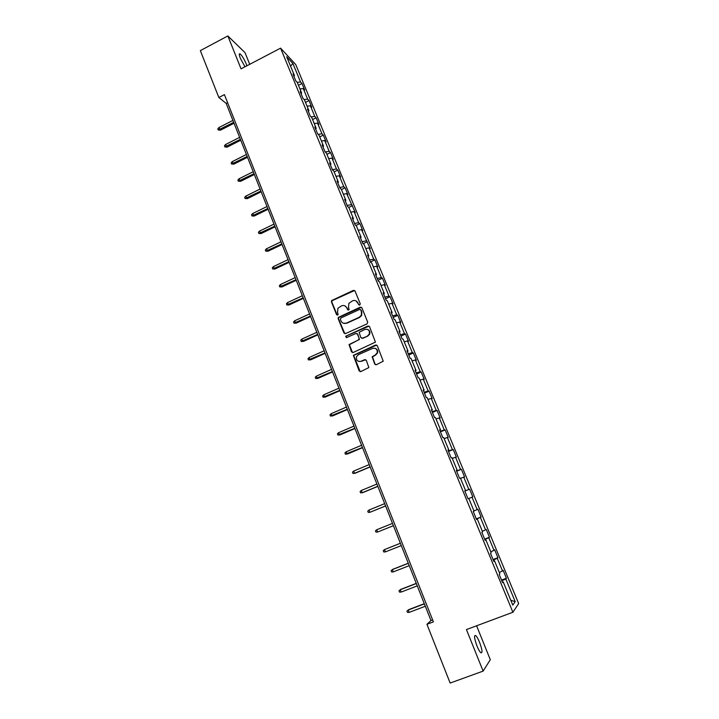 <?xml version="1.0" encoding="UTF-8"?>
<svg xmlns="http://www.w3.org/2000/svg" width="719" height="719" viewBox="0 0 719 719"><rect width="100%" height="100%" fill="white"/><g stroke="black" fill="none" stroke-linecap="round" stroke-linejoin="round"><path stroke-width="1.08" d="M359.761 305.054L360.255 303.831L355.051 291.033L353.371 290.377L331.594 300.596L331.441 301.881L336.555 314.634L338.128 314.733L337.544 312.226L337.93 308.262L341.543 305.845C343.925 305.027 345.704 305.737 346.873 307.966L347.547 309.628L349.137 309.7L348.535 307.211L348.85 303.355L352.544 300.812C354.943 299.994 356.732 300.695 357.909 302.933L358.583 304.586L359.761 305.054M479.582 642.364C478.108 638.796 476.796 636.513 475.645 635.524C473.875 635.129 474.315 638.598 476.967 645.932C478.441 649.518 479.762 651.809 480.912 652.807C482.674 653.149 482.233 649.661 479.582 642.364M246.923 65.788L246.24 63.928C244.083 58.958 242.033 55.615 240.083 53.88C238.933 53.323 239.032 54.824 240.389 58.392L244.99 66.795M374.689 364.012L376.397 364.713L383.245 361.181L377.295 345.731L375.597 345.039L353.344 355.33L359.123 370.869L360.812 371.579L368.865 367.571L366.339 360.372L364.641 359.68L361.019 361.28C357.487 361.801 355.995 360.237 356.543 356.597L358.377 354.728L372.586 348.4C376.001 347.834 377.538 349.317 377.205 352.849L375.255 354.979L372.154 356.804L374.689 364.012L375.731 364.812M249.727 64.315L244.99 52.613L227.842 35.95L241.063 68.853L280.581 48.146L512.881 612.255L466.433 629.574L483.123 671.106L450.148 683.05L426.942 624.308L433.395 621.872L224.409 94.629L218.855 97.523L226.17 103.383L430.978 620.542L426.942 624.308M227.842 35.95L200.331 50.627L218.855 97.523M367.005 323.909L367.706 322.157L361.891 307.849L360.201 307.175L338.272 317.43L338.164 318.643L343.889 332.897L345.56 333.58L367.005 323.909M369.566 326.714L375.435 342.127L353.164 352.508L351.474 351.816L349.048 344.554L358.404 340.015L359.105 338.254L357.46 334.173L355.779 333.499L346.738 337.562L345.605 336.285L367.867 326.04L369.566 326.714M280.581 48.146L295.734 64.539L518.669 603.627L512.881 612.255M501.529 580.098L506.419 578.238L503.138 570.302L502.518 570.967L497.269 558.259L497.916 557.665L494.663 549.792L493.998 550.35L488.794 537.74L489.477 537.246L486.251 529.427L485.55 529.894L480.382 517.383L481.101 516.979L477.901 509.223L477.164 509.591L472.041 497.18L472.796 496.865L469.615 489.172L468.842 489.45L463.755 477.128L464.546 476.913L461.391 469.273L460.591 469.453L455.54 457.221L456.358 457.104L453.231 449.528L452.395 449.609L447.38 437.476L448.234 437.44L445.133 429.917L444.261 429.917L439.282 417.874L440.172 417.928L437.089 410.468L436.181 410.369L431.247 398.416L432.173 398.56L429.108 391.154L428.173 390.974L423.266 379.102L424.228 379.335L421.19 371.984L420.22 371.714L415.348 359.931L416.346 360.255L413.326 352.957L412.32 352.598L407.493 340.914L408.518 341.318L405.525 334.065L404.482 333.625L399.692 322.022L400.744 322.516L397.778 315.317L396.708 314.796L391.945 303.274L393.032 303.849L390.084 296.704L388.988 296.102L384.261 284.661L385.375 285.317L382.445 278.226L381.322 277.543L376.63 266.192L377.781 266.92L374.869 259.883L373.709 259.119L369.054 247.848L370.231 248.657L361.531 229.64L362.736 230.529L359.868 223.591L358.655 222.674L354.072 211.566L355.303 212.527L346.657 193.618L347.915 194.66L345.093 187.812L343.817 186.751L339.296 175.796L340.581 176.91L337.777 170.115L336.474 168.974L331.989 158.108L333.301 159.294L330.515 152.545L329.194 151.332L324.727 140.538L326.075 141.796L323.307 135.1L321.959 133.815L317.528 123.102L318.894 124.423L316.144 117.781L314.769 116.424L310.374 105.783L311.767 107.176L309.044 100.579L307.633 99.15L303.274 88.581L304.694 90.046L301.98 83.494L300.551 82.002L292.885 63.443L286.683 56.774L294.466 75.639L292.975 74.075L295.743 80.798L297.226 82.334L301.656 93.084L300.191 91.592L302.978 98.359L304.434 99.824L308.9 110.645L307.462 109.225L310.266 116.047L311.704 117.44L316.198 128.342L314.778 126.993L317.609 133.869L319.02 135.181L323.55 146.164L322.157 144.896L325.006 151.808L326.39 153.057L330.947 164.121L329.59 162.925L332.466 169.891L333.814 171.059L338.406 182.204L337.076 181.08L339.97 188.099L341.282 189.187L345.911 200.412L344.617 199.379L347.529 206.452L348.823 207.458L353.478 218.765L352.211 217.803L355.15 224.93L356.408 225.856L361.1 237.252L359.86 236.371L362.816 243.543L364.048 244.397L368.784 255.874L367.571 255.074L370.555 262.309L371.75 263.073L376.513 274.631L375.336 273.921L378.338 281.201L379.506 281.884L384.314 293.532L383.164 292.903L386.184 300.245L387.325 300.839L392.161 312.576L391.046 312.028L394.093 319.425L395.198 319.937L400.07 331.765L398.991 331.306L402.056 338.757L403.134 339.179L408.041 351.097L406.99 350.719L410.091 358.233L411.124 358.565L416.076 370.573L415.061 370.285L418.179 377.852L419.177 378.104L424.165 390.192L423.185 390.004L426.322 397.625L427.293 397.787L432.326 409.974L431.373 409.875L434.537 417.55L435.471 417.613L440.54 429.899L439.624 429.89L442.814 437.628L443.713 437.601L448.818 449.977L447.937 450.067L451.155 457.868L452.017 457.742L457.158 470.208L456.322 470.397L459.558 478.261L460.385 478.036L465.57 490.601L464.762 490.888L468.033 498.815L472.041 497.18M506.419 578.238L505.808 578.939L515.19 601.65L512.782 605.101L503.219 581.914L502.581 582.651L499.211 574.472L499.867 573.78L494.519 560.811L493.845 561.44L490.502 553.324L491.194 552.74L485.882 539.879L485.172 540.4L481.856 532.348L482.584 531.862L477.317 519.1L476.562 519.522L473.273 511.542L474.046 511.155L468.824 498.492L468.033 498.815L472.796 496.865M499.319 572.45L502.518 570.967M493.279 560.065L497.269 558.259M494.519 560.811L493.683 561.063M490.798 551.779L493.998 550.35M484.795 539.484L488.794 537.74M485.882 539.879L485.064 540.149M482.341 531.269L485.55 529.894M476.373 519.064L480.382 517.383M477.317 519.1L476.517 519.397M473.947 510.921L477.164 509.591M468.824 498.492L468.024 498.806M464.825 491.041L468.842 489.45M460.528 478.378L463.755 477.128M465.57 490.601L464.78 490.933M456.565 470.99L460.591 469.453M452.305 458.425L455.54 457.221M457.158 470.208L456.385 470.559M448.359 451.083L452.395 449.609M444.135 438.626L447.38 437.476M448.818 449.977L448.054 450.346M440.217 431.328L444.261 429.917M436.038 418.979L439.282 417.874M440.54 429.899L439.785 430.295M432.137 411.726L436.181 410.369M427.994 399.476L431.247 398.416M432.326 409.974L431.58 410.387M424.12 392.268L428.173 390.974M420.013 380.117L423.266 379.102M424.165 390.192L423.446 390.633M416.157 372.954L420.22 371.714M412.095 360.902L415.348 359.931M416.076 370.573L415.366 371.031M408.257 353.793L412.32 352.598M404.231 341.84L407.493 340.914M408.041 351.097L407.34 351.573M400.411 334.766L404.482 333.625M396.421 322.903L399.692 322.022M400.07 331.765L399.387 332.259M392.628 315.875L396.708 314.796M388.673 304.119L391.945 303.274M392.161 312.576L391.487 313.098M384.908 297.127L388.988 296.102M380.98 285.461L384.261 284.661M384.314 293.532L383.64 294.071M377.232 278.514L381.322 277.543M373.35 266.947L376.63 266.192M376.513 274.631L375.866 275.188M369.62 260.044L373.709 259.119M365.764 248.567L369.054 247.848M368.784 255.874L368.137 256.449M362.061 241.701L366.16 240.829M358.242 230.314L361.531 229.64M361.1 237.252L360.471 237.845M354.557 223.492L358.655 222.674M350.773 212.195L354.072 211.566M353.478 218.765L352.858 219.376M347.106 205.418L351.214 204.645M343.358 194.211L346.657 193.618M345.911 200.412L345.3 201.05M339.71 187.47L343.817 186.751M335.998 176.353L339.296 175.796M338.406 182.204L337.804 182.851M332.367 169.657L336.474 168.974M328.682 158.62L331.989 158.108M330.947 164.121L330.354 164.786M325.159 151.952L329.194 151.332M321.42 141.023L324.727 140.538M323.55 146.164L322.966 146.847M318.131 134.354L321.959 133.815M314.221 123.542L317.528 123.102M316.198 128.342L315.623 129.043M311.138 116.891L314.769 116.424M307.058 106.187L310.374 105.783M308.9 110.645L308.343 111.364M304.173 99.564L307.633 99.15M299.958 88.949L303.274 88.581M301.656 93.084L301.108 93.821M297.235 82.352L300.551 82.002M290.557 66.157L292.885 63.443M294.466 75.639L293.927 76.394M483.123 671.106L490.304 659.709L476.598 625.782M510.787 600.257L515.19 601.65M501.826 580.808L505.808 578.939M503.219 581.914L502.374 582.138M227.581 102.655L226.17 103.383M432.622 619.922L430.978 620.542M298.448 85.309L301.98 83.494M305.494 102.377L309.044 100.579M312.585 119.579L316.144 117.781M319.721 136.889L323.307 135.1M326.911 154.333L330.515 152.545M334.155 171.895L337.777 170.115M341.444 189.582L345.093 187.812M348.76 207.414L352.454 205.643M355.887 225.478L359.868 223.591M363.032 243.696L367.346 241.674M370.411 261.959L374.869 259.883M377.96 280.284L382.445 278.226M385.573 298.753L390.084 296.704M393.239 317.358L397.778 315.317M400.959 336.097L405.525 334.065M408.743 354.97L413.326 352.957M416.58 373.988L421.19 371.984M424.48 393.14L429.108 391.154M432.434 412.445L437.089 410.468M440.441 431.885L445.133 429.917M448.521 451.478L453.231 449.528M456.655 471.215L461.391 469.273M464.851 491.095L469.615 489.172M476.302 518.884L481.101 516.979M484.651 539.133L489.477 537.246M493.054 559.535L497.916 557.665M359.212 305.117L356.085 300.893M344.958 305.881L347.241 308.127L348.203 310.159M354.629 290.494L331.971 300.767L331.819 302.043L337.247 315.174M361.414 307.265L338.64 317.573L338.541 318.778L344.832 333.679M360.758 309.934L359.581 309.467L340.842 317.996L340.348 319.218L341.049 320.962C342.217 323.199 344.006 323.918 346.396 323.11L359.23 317.295L361.324 315.264L361.468 311.687L360.471 309.556M343.547 323.298L346.396 323.11M361.109 310.087L361.819 311.839L361.666 315.407L359.581 317.439L346.756 323.244M356.885 333.526L357.81 334.299L359.428 339.449L349.407 344.662L352.499 352.607M369.018 326.093L346.423 335.98L346.297 337.633M367.463 335.953L369.323 334.029C369.836 330.407 368.335 328.871 364.821 329.428L359.158 332.34L360.776 337.508L362.466 338.191L367.804 336.07L369.665 334.146C370.321 331.917 369.629 330.336 367.589 329.41M361.72 338.281L362.466 338.191M367.804 336.07L362.816 338.307M375.174 348.32C377.268 349.137 378.059 350.683 377.529 352.948L375.588 355.069L372.487 356.903L375.021 364.093M358.997 361.513L361.019 361.28M365.647 359.662L361.36 361.369M376.675 345.057L353.694 355.429L360.219 371.678M220.463 130.184L218.234 129.986L217.812 128.899L218.837 127.614L220.463 130.184L234.034 123.237M218.234 129.986L233.684 122.356M218.837 127.614L232.902 120.397M227.114 147.125L224.885 146.937L224.454 145.849L225.496 144.564L227.114 147.125L240.748 140.205M224.885 146.937L240.416 139.351M225.496 144.564L239.634 137.383M233.81 164.175L231.581 164.013L231.15 162.916L232.201 161.64L233.81 164.175L247.516 157.29M231.581 164.013L247.192 156.472M232.201 161.64L246.41 154.486M240.55 181.35L238.322 181.197L237.89 180.092L238.942 178.833L240.55 181.35L254.328 174.492M238.322 181.197L254.014 173.71M238.942 178.833L253.232 171.715M247.345 198.633L245.116 198.507L244.676 197.401L245.745 196.143L247.345 198.633L261.186 191.811M245.116 198.507L260.889 191.065M245.745 196.143L260.098 189.052M254.184 216.051L251.956 215.943L251.515 214.819L252.585 213.57L254.184 216.051L268.097 209.256M251.956 215.943L267.819 208.546M252.585 213.57L267.01 206.524M261.069 233.576L258.84 233.495L258.4 232.372L259.478 231.132L261.069 233.576L275.053 226.827M258.84 233.495L274.784 226.152M259.478 231.132L273.975 224.112M267.998 251.237L265.769 251.174L265.329 250.041L266.416 248.81L267.998 251.237L282.064 244.514M265.769 251.174L281.803 243.876M266.416 248.81L280.994 241.827M274.982 269.014L272.753 268.978L272.303 267.827L273.409 266.605L274.218 268.672L274.982 269.014L289.119 262.327M272.753 268.978L288.876 261.725M273.409 266.605L288.058 259.667M282.019 286.926L279.79 286.908L279.34 285.749L280.446 284.535L281.264 286.611L282.019 286.926L296.219 280.266M279.79 286.908L295.994 279.709M280.446 284.535L295.176 277.624M289.101 304.955L286.872 304.964L286.414 303.795L287.537 302.591L288.355 304.685L289.101 304.955L303.373 298.34M286.872 304.964L303.166 297.819M287.537 302.591L302.339 295.725M296.228 323.119L294.008 323.146L293.55 321.977L294.673 320.782L295.5 322.885L296.228 323.119L310.581 316.54M294.008 323.146L310.392 316.054M294.673 320.782L309.556 313.942M303.418 341.408L301.189 341.462L300.731 340.285L301.863 339.098L302.699 341.219L303.418 341.408L317.843 334.865M301.189 341.462L317.672 334.425M301.863 339.098L316.827 332.304M310.653 359.833L308.424 359.904L307.966 358.718L309.107 357.541L309.943 359.68L310.653 359.833L325.159 353.335M308.424 359.904L324.997 352.93M309.107 357.541L324.152 350.791M317.933 378.392L315.713 378.491L315.246 377.295L316.405 376.127L317.25 378.275L317.933 378.392L332.52 371.93M315.713 378.491L332.376 371.57M316.405 376.127L331.522 369.413M325.276 397.086L323.056 397.203L322.588 395.998L323.748 394.839L324.602 397.005L325.276 397.086L339.934 390.66M323.056 397.203L339.808 390.336M323.748 394.839L338.955 388.17M332.672 415.906L330.452 416.049L329.976 414.845L331.153 413.695L332.007 415.879L332.672 415.906L347.412 409.524M330.452 416.049L347.304 409.246M331.153 413.695L346.432 407.062M340.114 434.869L337.903 435.04L337.418 433.818L338.604 432.685L339.467 434.878L340.114 434.869L354.934 428.524M337.903 435.04L354.844 428.299M338.604 432.685L353.973 426.088M347.619 453.977L345.408 454.165L344.922 452.943L346.118 451.811L346.98 454.031L347.619 453.977L362.52 447.676M345.408 454.165L362.439 447.488M346.118 451.811L361.567 445.268M370.096 466.811L354.557 473.309L352.966 473.435L352.481 472.194L353.676 471.08L354.557 473.309L355.177 473.219L370.159 466.955M353.676 471.08L369.215 464.582M377.808 486.287L362.187 492.74L360.579 492.848L360.084 491.598L361.298 490.493L362.187 492.74L362.789 492.605L377.852 486.386M361.298 490.493L376.918 484.031M385.582 505.906L369.872 512.314L368.245 512.404L367.751 511.146L368.982 510.05L369.872 512.314L385.6 505.96M368.982 510.05L384.683 503.633M378.185 531.799L393.41 525.679L378.185 531.799M376.711 529.75L377.61 532.033L375.974 532.105L375.48 530.838L376.711 529.75L392.502 523.387M400.366 543.24L384.503 549.595L385.411 551.895L401.292 545.586M385.411 551.895L383.757 551.949L383.263 550.673L384.503 549.595L400.384 543.276M408.284 563.238L392.898 569.277L392.358 569.592L393.266 571.911L409.237 565.646M393.266 571.911L391.603 571.947L391.1 570.652L392.358 569.592L408.32 563.328M416.265 583.388L400.798 589.382L400.267 589.742L401.184 592.07L417.245 585.859M401.184 592.07L399.503 592.088L399 590.793L400.267 589.742L416.319 583.522M424.3 603.681L408.752 609.631L408.23 610.036L409.156 612.39L425.306 606.225M409.156 612.39L407.466 612.381L406.954 611.078L408.23 610.036L424.381 603.87M474.603 635.911L475.645 635.524M239.283 54.302L240.083 53.88"/></g></svg>
